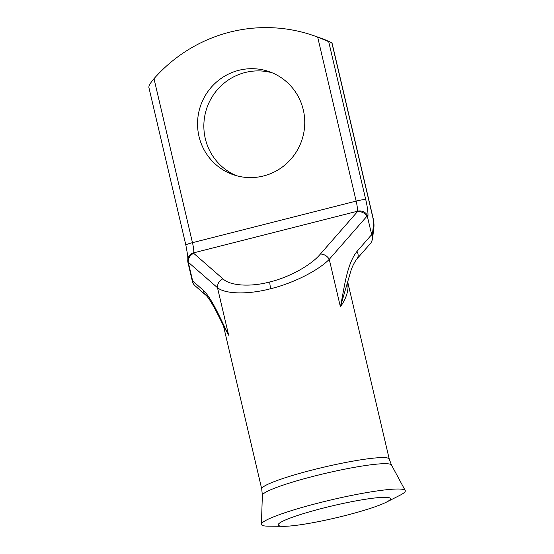 <?xml version="1.0" encoding="UTF-8"?>
<svg xmlns="http://www.w3.org/2000/svg" width="554" height="554" viewBox="0 0 554 554"><rect width="100%" height="100%" fill="white"/><g stroke="black" fill="none" stroke-linecap="round" stroke-linejoin="round"><path stroke-width="0.83" d="M386.228 502.236L399.836 495.338A73.883 7.991 166.8 0 0 405.209 490.505A73.883 7.991 166.8 0 0 403.97 489.653A73.883 7.991 166.8 0 0 326.528 501.003A73.883 7.991 166.8 0 0 261.405 524.229A73.883 7.991 166.8 0 0 262.755 525.531A73.883 7.991 166.8 0 0 268.371 526.175L283.627 526.3A57.664 6.239 166.8 0 0 335.772 517.872A57.664 6.239 166.8 0 0 386.228 502.236A57.664 6.239 166.8 0 0 390.425 498.461A57.664 6.239 166.8 0 0 389.455 497.804A57.664 6.239 166.8 0 0 329.014 506.661A57.664 6.239 166.8 0 0 278.191 524.783A57.664 6.239 166.8 0 0 279.244 525.801A57.664 6.239 166.8 0 0 283.627 526.3M198.997 136.402A54.576 53.482 -70.8 0 0 233.158 174.669A54.576 53.482 -70.8 0 0 286.93 163.236A54.576 53.482 -70.8 0 0 303.301 109.9A54.576 53.482 -70.8 0 0 269.14 71.625A54.576 53.482 -70.8 0 0 215.368 83.058A54.576 53.482 -70.8 0 0 198.997 136.402M236.343 175.673A54.576 53.482 109.2 0 1 205.299 138.604A54.576 53.482 109.2 0 1 272.256 72.83M367.731 218.006L372.156 236.537L373.611 223.892A8.393 1.399 75.7 0 0 372.745 217.126L331.839 42.72L328.688 41.619L365.744 199.606A20.99 3.497 -104.3 0 1 367.898 216.51L367.731 218.006L367.004 216.157C364.657 212.833 361.45 211.358 357.378 211.753L357.441 211.24L193.762 252.818A8.393 7.583 -173.5 0 0 187.854 259.175L187.799 259.688A8.393 7.583 6.5 0 1 193.699 253.33L222.93 278.828C229.993 285.816 250.533 287.173 269.874 281.931C289.133 277.367 311.223 265.179 320.364 254.071A8.393 6.385 41.2 0 1 329.256 259.314C318.418 270.553 292.817 283.406 270.733 288.696C248.538 294.652 225.243 294.222 217.493 287.713L228.636 335.218L223.491 325.939M222.93 278.828A8.393 7.507 131.1 0 0 217.493 287.713L188.263 262.215L192.667 280.982L203.463 290.4C212.037 298.696 220.43 318.654 228.636 335.218L223.407 325.586M347.746 282.318L348.03 287.408C347.67 293.648 345.128 300.123 340.398 306.819C344.512 287.131 346.7 264.48 357.005 251.398A8.393 6.385 41.2 0 1 356.866 258.988A8.393 6.385 41.2 0 1 356.859 258.995C354.027 262.894 351.928 267.194 350.578 271.889L340.398 306.819L329.256 259.314L367.004 216.157M148.964 87.283C148.583 85.981 150.259 83.114 153.998 78.682A151.124 148.112 109.2 0 1 313.931 35.733A151.124 148.112 109.2 0 1 317.677 37.097L328.688 41.619M372.745 217.126A8.393 0.907 166.8 0 1 372.897 217.251L331.971 42.748L323.979 39.299A151.124 148.112 -70.8 0 0 320.233 37.935L313.931 35.733M356.866 258.988L371 242.832L372.482 239.473L372.156 236.537M223.761 326.493C218.74 315.905 209.98 298.433 205.825 295.164A8.393 7.507 -48.9 0 1 205.818 295.157A8.393 7.507 -48.9 0 1 203.463 290.4M195.022 285.739L195.022 285.739A8.393 7.507 -48.9 0 1 192.667 280.982A8.393 0.907 -13.2 0 0 192.37 281.328A8.393 8.393 0 0 0 195.022 285.739L205.818 295.157M153.998 78.682L192.467 242.68A12.597 2.098 -104.3 0 1 193.762 252.818L193.699 253.33A8.393 7.507 131.1 0 0 188.263 262.215A8.393 0.907 -13.2 0 0 187.965 262.561L192.37 281.328M347.767 282.228L389.254 459.107A65.49 7.084 166.8 0 0 388.077 458.158A65.49 7.084 166.8 0 0 318.515 468.442A65.49 7.084 166.8 0 0 261.737 489.009L262.361 495.304L261.405 524.229M389.254 459.107L391.491 465.021A66.348 7.181 166.8 0 0 390.376 464.259A66.348 7.181 166.8 0 0 320.842 474.453A66.348 7.181 166.8 0 0 262.361 495.304M270.733 288.696A8.393 1.399 -104.3 0 1 269.874 281.931M148.791 87.068L185.867 245.145A8.393 0.907 166.8 0 1 192.467 242.68L356.146 201.095L317.677 37.097M365.744 199.606A8.393 0.907 166.8 0 0 356.146 201.095A12.597 2.098 75.7 0 1 357.441 211.24A8.393 7.583 -173.5 0 1 367.898 216.51M320.364 254.071L357.378 211.753M357.005 251.398L371.637 234.661M372.897 217.251C372.925 217.507 373.818 220.52 374.012 225.132L373.929 226.884A8.393 7.583 -173.5 0 0 373.611 223.892M223.484 325.925L261.737 489.009M185.867 245.145L187.716 255.519L187.854 259.175M373.929 226.884L372.482 239.473M187.799 259.688A8.393 8.393 0 0 0 187.965 262.561M391.491 465.021L405.209 490.505"/></g></svg>
